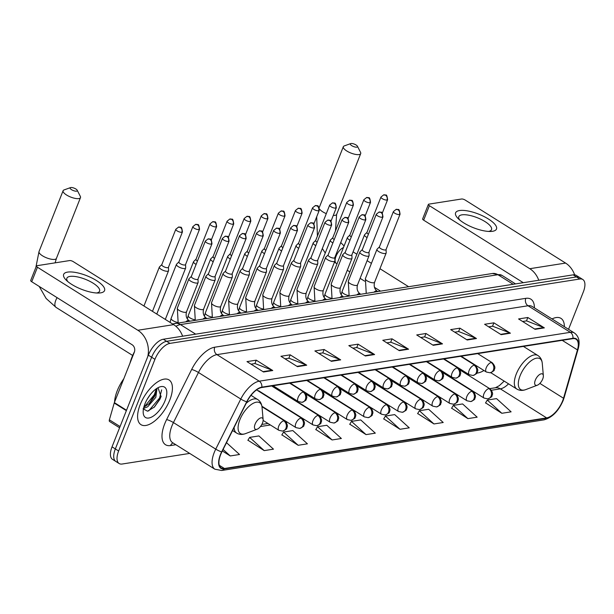 <?xml version="1.0" encoding="UTF-8"?>
<svg xmlns="http://www.w3.org/2000/svg" width="614" height="614" viewBox="0 0 614 614"><rect width="100%" height="100%" fill="white"/><g stroke="black" fill="none" stroke-linecap="round" stroke-linejoin="round"><path stroke-width="0.92" d="M468.643 360.902A29.15 13.462 122.1 0 0 468.605 361.308M476.763 373.105A29.15 13.462 122.1 0 0 483.962 370.518M568.541 329.311L583.3 292.026A16.501 7.621 122.1 0 0 582.816 279.508L576.201 275.356A16.501 7.621 122.1 0 0 573.161 274.857L163.324 339.235A16.501 7.621 122.1 0 0 148.335 355.168L112.032 446.846A16.501 7.621 122.1 0 0 112.523 459.364L115.823 461.444A16.501 7.621 122.1 0 1 115.34 448.926A16.501 7.621 122.1 0 0 115.823 461.444L119.131 463.516A16.501 7.621 122.1 0 0 122.171 464.023L189.711 453.408M579.509 277.436A16.501 7.621 122.1 0 0 576.469 276.929L166.624 341.307A16.501 7.621 122.1 0 0 151.635 357.241L115.34 448.926L151.635 357.241A16.501 7.621 122.1 0 1 166.624 341.307L576.469 276.929A16.501 7.621 122.1 0 1 579.509 277.436M564.366 326.686A26.394 12.188 122.1 0 0 560.973 318.374A26.394 12.188 122.1 0 0 552.009 318.935A26.394 12.188 122.1 0 1 560.973 318.374A26.394 12.188 122.1 0 1 564.366 326.686M169.817 399.967A26.394 12.188 122.1 0 0 169.034 379.936A26.394 12.188 122.1 0 0 140.192 404.626A26.394 12.188 122.1 0 0 140.967 424.658A26.394 12.188 122.1 0 0 169.817 399.967A26.394 12.188 122.1 0 0 169.034 379.936A26.394 12.188 122.1 0 0 140.192 404.626A26.394 12.188 122.1 0 0 140.967 424.658A26.394 12.188 122.1 0 0 169.817 399.967M562.608 400.904A17.599 8.128 -57.9 0 1 546.621 417.896L224.425 468.505A17.599 8.128 -57.9 0 1 221.186 467.975A17.599 8.128 -57.9 0 1 221.877 451.912L246.912 401.825A17.599 8.128 -57.9 0 1 261.687 387.534L572.785 338.667A17.599 8.128 -57.9 0 1 576.024 339.204A17.599 8.128 -57.9 0 1 577.459 349.903L563.522 398.248A17.599 8.128 -57.9 0 1 562.608 400.904M562.854 400.865A18.036 8.327 122.1 0 0 563.79 398.141L577.728 349.796A18.036 8.327 122.1 0 0 572.939 338.283L261.84 387.15A18.036 8.327 122.1 0 0 246.698 401.794L221.654 451.881A18.036 8.327 122.1 0 0 224.271 468.896L546.468 418.287A18.036 8.327 122.1 0 0 562.854 400.865M247.941 440.207L264.22 450.615L273.476 449.164L258.901 435.932L249.645 437.391L247.856 440.345M281.887 434.873L298.166 445.288L307.422 443.83L292.847 430.598L283.591 432.056L281.803 435.011M315.834 429.539L332.113 439.954L341.369 438.496L326.794 425.272L317.538 426.722L315.749 429.685M485.574 402.876L501.853 413.291L511.109 411.833L496.534 398.609L487.27 400.059L485.49 403.022M451.628 408.21L467.899 418.625L477.162 417.167L462.588 403.943L453.324 405.394L451.536 408.348M417.681 413.544L433.952 423.952L443.216 422.501L428.641 409.269L419.377 410.728L417.589 413.683M383.727 418.871L400.006 429.286L409.262 427.835L394.687 414.603L385.431 416.062L383.643 419.017M349.78 424.205L366.059 434.62L375.315 433.162L360.74 419.938L351.484 421.388L349.696 424.351M582.816 279.508A16.501 7.621 122.1 0 0 579.769 279.009L169.932 343.387A16.501 7.621 122.1 0 0 154.943 359.313L118.64 450.998A16.501 7.621 122.1 0 0 119.131 463.516M331.406 361.324L314.882 350.947L324.138 349.496L340.663 359.865L331.406 361.324M297.46 366.658L280.936 356.281L290.192 354.831L306.716 365.2L297.46 366.658M263.513 371.984L246.981 361.615L256.245 360.157L272.769 370.534L263.513 371.984M433.246 345.321L416.722 334.952L425.978 333.494L442.51 343.871L433.246 345.321M467.2 339.995L450.668 329.618L459.932 328.168L476.456 338.537L467.2 339.995M501.147 334.661L484.615 324.284L493.879 322.834L510.403 333.202L501.147 334.661M535.093 329.327L518.569 318.95L527.825 317.499L544.349 327.876L535.093 329.327M365.353 355.99L348.829 345.613L358.085 344.162L374.609 354.539L365.353 355.99M399.3 350.655L382.775 340.286L392.031 338.828L408.563 349.205L399.3 350.655M222.345 450.975L230.265 455.949L239.529 454.498L226.497 442.671M392.031 338.828L390.688 342.228M386.835 342.835L390.803 342.205L407.965 348.898A4.398 3.623 81.1 0 1 408.563 349.205M358.085 344.162L356.742 347.562M352.889 348.161L356.849 347.539L374.018 354.232A4.398 3.623 81.1 0 1 374.609 354.539M527.825 317.499L526.482 320.899M522.621 321.498L526.589 320.876L543.751 327.569A4.398 3.623 81.1 0 1 544.349 327.876M493.879 322.834L492.528 326.226M488.675 326.832L492.643 326.211L509.804 332.903A4.398 3.623 81.1 0 1 510.403 333.202M459.932 328.168L458.581 331.56M454.728 332.166L458.696 331.545L475.858 338.237A4.398 3.623 81.1 0 1 476.456 338.537M425.978 333.494L424.635 336.894M420.782 337.5L424.75 336.879L441.911 343.571A4.398 3.623 81.1 0 1 442.51 343.871M256.245 360.157L254.894 363.557M251.042 364.163L255.01 363.542L272.171 370.234A4.398 3.623 81.1 0 1 272.769 370.534M290.192 354.831L288.849 358.223M284.988 358.829L288.956 358.208L306.117 364.9A4.398 3.623 81.1 0 1 306.716 365.2M324.138 349.496L322.795 352.889M318.942 353.495L322.903 352.873L340.072 359.566A4.398 3.623 81.1 0 1 340.663 359.865M366.059 434.62L351.484 421.388M400.006 429.286L385.431 416.062M433.952 423.952L419.377 410.728M467.899 418.625L453.324 405.394M501.853 413.291L487.27 400.059M332.113 439.954L317.538 426.722M298.166 445.288L283.591 432.056M264.22 450.615L249.645 437.391M230.265 455.949L223.105 449.448M459.518 210.548A21.997 7.276 -158.4 0 1 488.383 218.983A21.997 7.276 -158.4 0 1 492.566 231.294A21.997 7.276 -158.4 0 1 490.663 231.463A21.997 7.276 -158.4 0 1 458.167 218.592A21.997 7.276 -158.4 0 1 459.518 210.548M488.514 231.424A17.599 5.825 21.6 0 0 491.522 229.628A17.599 5.825 21.6 0 0 481.368 219.551A17.599 5.825 21.6 0 0 461.935 214.846A17.599 5.825 21.6 0 0 458.796 216.673A17.599 5.825 21.6 0 0 459.756 220.042M574.627 274.819A21.997 18.105 -98.9 0 0 565.586 263.076L465.182 200.057A2.748 0.913 21.6 0 0 461.574 199.005L428.864 204.14A2.748 0.913 21.6 0 0 428.372 204.424A2.748 0.913 21.6 0 0 429.386 205.682L423.652 220.157L523.281 282.693M538.762 280.26A21.997 18.105 -98.9 0 0 529.79 268.702L429.386 205.682M423.652 220.157A2.748 0.913 -158.4 0 1 422.639 218.906L428.372 204.424M351.031 143.515A3.853 1.274 21.6 0 0 350.732 143.584A3.853 1.274 21.6 0 0 351.991 145.81A3.853 1.274 21.6 0 0 356.818 147.145A3.853 1.274 21.6 0 0 357.44 146.239A3.853 1.274 21.6 0 0 354.662 144.259A3.853 1.274 21.6 0 0 351.031 143.515M357.44 146.239L360.548 152.372A9.348 3.093 -158.4 0 1 360.702 153.6A9.348 3.093 -158.4 0 1 359.036 154.567A9.348 3.093 -158.4 0 1 348.714 152.065A9.348 3.093 -158.4 0 1 343.318 146.715A9.348 3.093 -158.4 0 1 344.27 145.925L350.732 143.584M535.308 380.166A6.6 3.047 122.1 0 0 537.357 385.201A6.6 3.047 122.1 0 0 542.715 379.007A6.6 3.047 122.1 0 0 543.352 375.661A6.6 3.047 122.1 0 0 540.021 374.271A6.6 3.047 122.1 0 0 535.308 380.166M70.81 187.531A3.853 1.274 21.6 0 0 70.51 187.6A3.853 1.274 21.6 0 0 71.769 189.826A3.853 1.274 21.6 0 0 76.596 191.161A3.853 1.274 21.6 0 0 77.218 190.256A3.853 1.274 21.6 0 0 74.44 188.275A3.853 1.274 21.6 0 0 70.81 187.531M77.218 190.256L80.334 196.388A9.348 3.093 -158.4 0 1 80.48 197.616A9.348 3.093 -158.4 0 1 78.815 198.583A9.348 3.093 -158.4 0 1 68.492 196.081A9.348 3.093 -158.4 0 1 63.096 190.731A9.348 3.093 -158.4 0 1 64.048 189.941L70.51 187.6M255.086 424.19A6.6 3.047 122.1 0 0 257.136 429.224A6.6 3.047 122.1 0 0 262.493 423.023A6.6 3.047 122.1 0 0 263.13 419.677A6.6 3.047 122.1 0 0 259.799 418.295A6.6 3.047 122.1 0 0 255.086 424.19M134.527 351.599A30.247 13.968 122.1 0 0 131.91 357.287A30.247 13.968 122.1 0 0 130.007 363.097M366.98 232.384L364.655 234.648A4.95 1.635 21.6 0 0 364.524 234.855A4.95 1.635 21.6 0 0 366.343 237.111A4.95 1.635 21.6 0 0 367.088 237.541M367.042 232.315A3.577 1.182 21.6 0 0 366.942 232.46A3.577 1.182 21.6 0 0 368.262 234.095A3.577 1.182 21.6 0 0 368.415 234.187M349.88 235.07L347.562 237.334A4.95 1.635 21.6 0 0 347.424 237.534A4.95 1.635 21.6 0 0 349.251 239.798A4.95 1.635 21.6 0 0 349.995 240.227M349.949 235.001A3.577 1.182 21.6 0 0 349.85 235.147A3.577 1.182 21.6 0 0 351.17 236.781A3.577 1.182 21.6 0 0 351.323 236.874M332.78 237.756L330.462 240.02A4.95 1.635 21.6 0 0 330.324 240.22A4.95 1.635 21.6 0 0 332.151 242.484A4.95 1.635 21.6 0 0 332.895 242.914M332.849 237.687A3.577 1.182 21.6 0 0 332.75 237.833A3.577 1.182 21.6 0 0 334.07 239.468A3.577 1.182 21.6 0 0 334.223 239.56M315.688 240.442L313.37 242.707A4.95 1.635 21.6 0 0 313.232 242.906A4.95 1.635 21.6 0 0 315.051 245.17A4.95 1.635 21.6 0 0 315.796 245.592M315.749 240.373A3.577 1.182 21.6 0 0 315.657 240.519A3.577 1.182 21.6 0 0 316.97 242.154A3.577 1.182 21.6 0 0 317.123 242.246M298.588 243.121L296.27 245.393A4.95 1.635 21.6 0 0 296.132 245.592A4.95 1.635 21.6 0 0 297.959 247.856A4.95 1.635 21.6 0 0 298.703 248.279M298.657 243.06A3.577 1.182 21.6 0 0 298.558 243.205A3.577 1.182 21.6 0 0 299.878 244.832A3.577 1.182 21.6 0 0 300.031 244.932M281.488 245.807L279.17 248.079A4.95 1.635 21.6 0 0 279.032 248.279A4.95 1.635 21.6 0 0 280.859 250.535A4.95 1.635 21.6 0 0 281.603 250.965M281.557 245.746A3.577 1.182 21.6 0 0 281.458 245.892A3.577 1.182 21.6 0 0 282.778 247.519A3.577 1.182 21.6 0 0 282.931 247.619M264.396 248.493L262.078 250.765A4.95 1.635 21.6 0 0 261.94 250.965A4.95 1.635 21.6 0 0 263.759 253.221A4.95 1.635 21.6 0 0 264.504 253.651M264.457 248.432A3.577 1.182 21.6 0 0 264.365 248.578A3.577 1.182 21.6 0 0 265.678 250.205A3.577 1.182 21.6 0 0 265.831 250.305M247.296 251.18L244.978 253.452A4.95 1.635 21.6 0 0 244.84 253.651A4.95 1.635 21.6 0 0 246.667 255.908A4.95 1.635 21.6 0 0 247.411 256.337M247.365 251.118A3.577 1.182 21.6 0 0 247.265 251.264A3.577 1.182 21.6 0 0 248.586 252.891A3.577 1.182 21.6 0 0 248.739 252.983M230.196 253.866L227.878 256.138A4.95 1.635 21.6 0 0 227.74 256.337A4.95 1.635 21.6 0 0 229.567 258.594A4.95 1.635 21.6 0 0 230.311 259.024M230.265 253.805A3.577 1.182 21.6 0 0 230.166 253.95A3.577 1.182 21.6 0 0 231.486 255.577A3.577 1.182 21.6 0 0 231.639 255.67M213.104 256.552L210.786 258.816A4.95 1.635 21.6 0 0 210.648 259.024A4.95 1.635 21.6 0 0 212.467 261.28A4.95 1.635 21.6 0 0 213.212 261.71M213.173 256.483A3.577 1.182 21.6 0 0 213.073 256.637A3.577 1.182 21.6 0 0 214.386 258.264A3.577 1.182 21.6 0 0 214.539 258.356M196.004 259.238L193.686 261.503A4.95 1.635 21.6 0 0 193.548 261.71A4.95 1.635 21.6 0 0 195.375 263.966A4.95 1.635 21.6 0 0 196.119 264.396M196.073 259.169A3.577 1.182 21.6 0 0 195.973 259.315A3.577 1.182 21.6 0 0 197.294 260.95A3.577 1.182 21.6 0 0 197.447 261.042M178.904 261.925L176.586 264.189A4.95 1.635 21.6 0 0 176.448 264.396A4.95 1.635 21.6 0 0 178.275 266.653A4.95 1.635 21.6 0 0 184.768 268.548A4.95 1.635 21.6 0 0 185.658 268.042A4.95 1.635 21.6 0 0 185.697 267.796L185.558 264.557M178.973 261.856A3.577 1.182 21.6 0 0 178.874 262.001A3.577 1.182 21.6 0 0 180.194 263.636A3.577 1.182 21.6 0 0 184.883 265.01A3.577 1.182 21.6 0 0 185.52 264.634A3.577 1.182 21.6 0 0 185.551 264.465M161.812 264.611L159.494 266.875A4.95 1.635 21.6 0 0 159.356 267.082A4.95 1.635 21.6 0 0 161.175 269.339A4.95 1.635 21.6 0 0 167.676 271.234A4.95 1.635 21.6 0 0 168.558 270.72A4.95 1.635 21.6 0 0 168.597 270.482L168.459 267.243M161.881 264.542A3.577 1.182 21.6 0 0 161.781 264.688A3.577 1.182 21.6 0 0 163.094 266.322A3.577 1.182 21.6 0 0 167.791 267.689A3.577 1.182 21.6 0 0 168.428 267.32A3.577 1.182 21.6 0 0 168.451 267.144M379.421 246.897L377.096 249.169A4.95 1.635 21.6 0 0 376.958 249.368A4.95 1.635 21.6 0 0 378.784 251.625A4.95 1.635 21.6 0 0 386.168 253.014A4.95 1.635 21.6 0 0 386.206 252.768L386.068 249.53M379.483 246.836A3.577 1.182 21.6 0 0 379.383 246.981A3.577 1.182 21.6 0 0 380.703 248.609A3.577 1.182 21.6 0 0 385.392 249.982A3.577 1.182 21.6 0 0 386.029 249.614A3.577 1.182 21.6 0 0 386.06 249.438M362.321 249.583L360.004 251.855A4.95 1.635 21.6 0 0 359.865 252.055A4.95 1.635 21.6 0 0 361.692 254.311A4.95 1.635 21.6 0 0 369.068 255.7A4.95 1.635 21.6 0 0 369.106 255.455L368.968 252.216M362.39 249.522A3.577 1.182 21.6 0 0 362.291 249.668A3.577 1.182 21.6 0 0 363.603 251.295A3.577 1.182 21.6 0 0 368.3 252.669A3.577 1.182 21.6 0 0 368.937 252.3A3.577 1.182 21.6 0 0 368.96 252.124M345.221 252.27L342.904 254.534A4.95 1.635 21.6 0 0 342.765 254.741A4.95 1.635 21.6 0 0 344.592 256.997A4.95 1.635 21.6 0 0 351.968 258.387A4.95 1.635 21.6 0 0 352.006 258.141L351.868 254.902M345.291 252.208A3.577 1.182 21.6 0 0 345.191 252.354A3.577 1.182 21.6 0 0 346.511 253.981A3.577 1.182 21.6 0 0 351.2 255.355A3.577 1.182 21.6 0 0 351.837 254.987A3.577 1.182 21.6 0 0 351.868 254.81M328.129 254.956L325.804 257.22A4.95 1.635 21.6 0 0 325.673 257.427A4.95 1.635 21.6 0 0 327.492 259.684A4.95 1.635 21.6 0 0 334.876 261.073A4.95 1.635 21.6 0 0 334.914 260.827L334.776 257.588M328.191 254.887A3.577 1.182 21.6 0 0 328.091 255.04A3.577 1.182 21.6 0 0 329.411 256.667A3.577 1.182 21.6 0 0 334.1 258.041A3.577 1.182 21.6 0 0 334.745 257.665A3.577 1.182 21.6 0 0 334.768 257.496M311.029 257.642L308.712 259.906A4.95 1.635 21.6 0 0 308.573 260.113A4.95 1.635 21.6 0 0 310.4 262.37A4.95 1.635 21.6 0 0 317.776 263.759A4.95 1.635 21.6 0 0 317.814 263.513L317.676 260.275M311.098 257.573A3.577 1.182 21.6 0 0 310.999 257.719A3.577 1.182 21.6 0 0 312.311 259.354A3.577 1.182 21.6 0 0 317.008 260.727A3.577 1.182 21.6 0 0 317.645 260.351A3.577 1.182 21.6 0 0 317.676 260.183M293.929 260.328L291.612 262.592A4.95 1.635 21.6 0 0 291.473 262.8A4.95 1.635 21.6 0 0 293.3 265.056A4.95 1.635 21.6 0 0 300.676 266.438A4.95 1.635 21.6 0 0 300.714 266.2L300.576 262.961M293.999 260.259A3.577 1.182 21.6 0 0 293.899 260.405A3.577 1.182 21.6 0 0 295.219 262.04A3.577 1.182 21.6 0 0 299.908 263.406A3.577 1.182 21.6 0 0 300.545 263.038A3.577 1.182 21.6 0 0 300.576 262.869M276.837 263.015L274.512 265.279A4.95 1.635 21.6 0 0 274.381 265.486A4.95 1.635 21.6 0 0 276.2 267.742A4.95 1.635 21.6 0 0 283.584 269.124A4.95 1.635 21.6 0 0 283.622 268.886L283.484 265.647M276.899 262.945A3.577 1.182 21.6 0 0 276.799 263.091A3.577 1.182 21.6 0 0 278.119 264.726A3.577 1.182 21.6 0 0 282.808 266.092A3.577 1.182 21.6 0 0 283.453 265.724A3.577 1.182 21.6 0 0 283.476 265.547M259.737 265.701L257.419 267.965A4.95 1.635 21.6 0 0 257.281 268.172A4.95 1.635 21.6 0 0 259.108 270.429A4.95 1.635 21.6 0 0 266.484 271.81A4.95 1.635 21.6 0 0 266.522 271.572L266.384 268.333M259.806 265.632A3.577 1.182 21.6 0 0 259.707 265.778A3.577 1.182 21.6 0 0 261.027 267.412A3.577 1.182 21.6 0 0 265.716 268.778A3.577 1.182 21.6 0 0 266.353 268.41A3.577 1.182 21.6 0 0 266.384 268.234M242.637 268.387L240.32 270.651A4.95 1.635 21.6 0 0 240.181 270.851A4.95 1.635 21.6 0 0 242.008 273.115A4.95 1.635 21.6 0 0 249.384 274.496A4.95 1.635 21.6 0 0 249.43 274.258L249.284 271.02M242.707 268.318A3.577 1.182 21.6 0 0 242.607 268.464A3.577 1.182 21.6 0 0 243.927 270.099A3.577 1.182 21.6 0 0 248.616 271.465A3.577 1.182 21.6 0 0 249.253 271.096A3.577 1.182 21.6 0 0 249.284 270.92M225.545 271.073L223.227 273.337A4.95 1.635 21.6 0 0 223.089 273.537A4.95 1.635 21.6 0 0 224.908 275.801A4.95 1.635 21.6 0 0 232.292 277.183A4.95 1.635 21.6 0 0 232.33 276.945L232.192 273.698M225.607 271.004A3.577 1.182 21.6 0 0 225.515 271.15A3.577 1.182 21.6 0 0 226.827 272.785A3.577 1.182 21.6 0 0 231.516 274.151A3.577 1.182 21.6 0 0 232.161 273.783A3.577 1.182 21.6 0 0 232.184 273.606M208.445 273.752L206.127 276.024A4.95 1.635 21.6 0 0 205.989 276.223A4.95 1.635 21.6 0 0 207.816 278.487A4.95 1.635 21.6 0 0 215.192 279.869A4.95 1.635 21.6 0 0 215.23 279.631L215.092 276.384M208.514 273.69A3.577 1.182 21.6 0 0 208.415 273.836A3.577 1.182 21.6 0 0 209.735 275.471A3.577 1.182 21.6 0 0 214.424 276.837A3.577 1.182 21.6 0 0 215.061 276.469A3.577 1.182 21.6 0 0 215.092 276.292M191.345 276.438L189.028 278.71A4.95 1.635 21.6 0 0 188.889 278.909A4.95 1.635 21.6 0 0 190.716 281.166A4.95 1.635 21.6 0 0 198.099 282.555A4.95 1.635 21.6 0 0 198.138 282.31L197.992 279.071M191.415 276.377A3.577 1.182 21.6 0 0 191.315 276.523A3.577 1.182 21.6 0 0 192.635 278.15A3.577 1.182 21.6 0 0 197.324 279.523A3.577 1.182 21.6 0 0 197.961 279.155A3.577 1.182 21.6 0 0 197.992 278.979M67.578 272.109A21.997 7.276 -158.4 0 1 96.444 280.544A21.997 7.276 -158.4 0 1 100.627 292.863A21.997 7.276 -158.4 0 1 98.724 293.031A21.997 7.276 -158.4 0 1 66.228 280.161A21.997 7.276 -158.4 0 1 67.578 272.109M96.575 292.993A17.599 5.825 21.6 0 0 99.583 291.189A17.599 5.825 21.6 0 0 89.429 281.112A17.599 5.825 21.6 0 0 69.996 276.415A17.599 5.825 21.6 0 0 66.857 278.234A17.599 5.825 21.6 0 0 67.816 281.603M182.619 336.203A21.997 18.105 -98.9 0 0 173.647 324.645L73.243 261.625A2.748 0.913 21.6 0 0 69.635 260.566L36.924 265.708A2.748 0.913 21.6 0 0 36.433 265.992A2.748 0.913 21.6 0 0 37.446 267.243L31.713 281.726L132.117 344.746A5.503 4.528 81.1 0 1 134.336 352.16L114.357 402.615L126.522 410.252M147.774 356.573A21.997 18.105 -98.9 0 0 137.843 330.263L37.446 267.243M31.713 281.726A2.748 0.913 -158.4 0 1 30.7 280.468L36.433 265.992M119.584 427.774L109.599 421.503A2.748 1.266 -57.9 0 1 109.376 419.83L114.219 403.03A2.748 1.266 -57.9 0 1 114.357 402.615M123.821 378.723A27.5 12.694 122.1 0 0 117.259 390.719A27.5 12.694 122.1 0 0 114.565 402.101M156.547 388.601L156.938 388.984L155.81 397.327L147.705 406.775L143.546 408.471M156.033 388.961L155.534 394.027L154.498 396.506L149.517 403.39L143.829 407.259M150.215 394.718L147.291 399.062M165.066 400.712A17.929 8.281 122.1 0 0 159.487 387.043A17.929 8.281 122.1 0 0 144.942 403.874A17.929 8.281 122.1 0 0 143.215 412.969A17.929 8.281 122.1 0 0 152.257 416.729A17.929 8.281 122.1 0 0 165.066 400.712M143.085 408.786L147.544 411.203L154.429 407.013L159.947 399.223L161.022 396.613L158.036 387.718M161.666 389.875L159.571 398.026L148.626 410.935M156.148 389.406L154.321 394.733L144.106 407.159M161.152 396.222L160.223 398.44L154.045 407.389M155.749 393.336L148.972 403.905M573.161 274.857L579.769 279.009M112.032 446.846L118.64 450.998M148.335 355.168L154.943 359.313M163.324 339.235L169.932 343.387M172.526 323.939L492.405 273.499L501.983 275.387A21.997 10.154 122.1 0 0 497.931 274.719L513.166 284.282M492.405 273.499A10.998 9.049 81.1 0 1 497.931 274.719L180.447 324.591L195.682 334.154M174.913 323.371A10.998 9.049 81.1 0 1 180.447 324.591A21.997 10.154 122.1 0 0 175.926 326.318M546.621 417.896L500.341 388.854A17.599 8.128 122.1 0 0 508.538 383.834M175.865 444.72L170.577 445.557A5.503 4.528 81.1 0 1 173.033 442.947M170.577 445.557A27.5 12.694 -57.9 0 1 164.698 423.852A27.5 12.694 -57.9 0 1 166.594 419.623L191.629 369.536A27.5 12.694 -57.9 0 1 214.723 347.209L525.814 298.343A27.5 12.694 -57.9 0 1 534.41 307.89M221.654 451.881A5.503 1.005 -153.4 0 1 215.744 449.133L173.432 422.578A21.997 10.154 122.1 0 0 171.92 425.962A21.997 10.154 122.1 0 0 172.565 442.656L214.877 469.211A21.997 10.154 -57.9 0 1 215.744 449.133L240.78 399.046A21.997 10.154 -57.9 0 1 259.254 381.187L570.345 332.32A5.503 4.528 81.1 0 1 572.939 338.283M224.271 468.896A5.503 4.528 81.1 0 1 221.692 470.485L543.889 419.876C552.101 417.627 558.517 411.18 563.138 400.535L564.166 397.542A5.503 2.579 -163.9 0 1 563.79 398.141M261.84 387.15A5.503 4.528 -98.9 0 0 259.254 381.187L216.942 354.631A21.997 10.154 122.1 0 0 198.468 372.491L173.432 422.578A5.503 1.005 26.6 0 0 166.594 419.623M246.698 401.794A5.503 1.005 -153.4 0 1 240.78 399.046L198.468 372.491A5.503 1.005 26.6 0 0 191.629 369.536M564.166 397.542L578.096 349.197A5.503 2.579 -163.9 0 1 577.728 349.796M525.814 298.343A5.503 4.528 81.1 0 0 528.032 305.764L570.345 332.32A21.997 10.154 -57.9 0 1 574.397 332.988L532.085 306.432A21.997 10.154 122.1 0 0 528.032 305.764L216.942 354.631A5.503 4.528 81.1 0 1 214.723 347.209M543.889 419.876A5.503 4.528 -98.9 0 0 546.468 418.287M224.425 468.505L219.29 465.289M232.353 430.951L233.067 430.836M260.436 426.538L270.383 424.972M286.301 422.47L287.482 422.286M303.4 419.792L304.575 419.6M320.493 417.106L321.675 416.914M337.593 414.419L338.774 414.235M354.692 411.733L355.867 411.549M371.785 409.047L372.967 408.863M388.885 406.361L390.059 406.176M405.984 403.674L407.159 403.49M423.077 400.988L424.259 400.804M440.177 398.302L441.351 398.118M457.276 395.616L458.451 395.431M474.369 392.929L475.551 392.745M491.469 390.243L500.341 388.854A9.901 8.151 81.1 0 0 495.368 387.756L499.266 385.699L504.194 381.11M563.522 398.248L539.875 383.405M577.459 349.903L562.209 340.333M398.801 350.341L407.965 348.898M432.747 345.007L441.911 343.571M466.694 339.672L475.858 338.237M500.64 334.346L509.804 332.903M534.587 329.012L543.751 327.569M364.854 355.675L374.018 354.232M330.9 361.009L340.072 359.566M296.953 366.335L306.117 364.9M263.007 371.67L272.171 370.234M529.79 268.702L565.586 263.076M333.279 215.422A9.348 3.093 21.6 0 0 334.96 215.361A9.348 3.093 21.6 0 0 336.633 214.393L335.459 230.994M319.472 208.875A9.348 3.093 21.6 0 0 326.303 213.626M337.009 263.836L336.295 263.383A9.348 4.313 -57.9 0 1 336.019 256.291A9.348 4.313 -57.9 0 1 343.449 247.572M523.412 346.419L537.91 355.521C540.481 357.21 541.932 359.804 542.262 363.296A18.19 8.396 122.1 0 0 533.082 359.482A18.19 8.396 122.1 0 0 520.096 375.73A18.19 8.396 122.1 0 0 525.753 389.598L537.357 385.201M537.91 355.521A19.802 9.141 122.1 0 0 516.274 374.033A19.802 9.141 122.1 0 0 516.858 389.061C519.498 390.634 522.468 390.819 525.753 389.598M35.858 267.435L39.027 251.533A9.348 3.093 21.6 0 0 44.415 256.882A9.348 3.093 21.6 0 0 54.738 259.384A9.348 3.093 21.6 0 0 56.411 258.417L55.106 262.853M132.662 355.475L56.074 307.407A9.348 4.313 -57.9 0 1 55.797 300.307A9.348 4.313 -57.9 0 1 57.102 297.66M251.019 395.355L257.688 399.537C260.259 401.234 261.71 403.82 262.04 407.312A18.19 8.396 122.1 0 0 252.861 403.498A18.19 8.396 122.1 0 0 239.874 419.746A18.19 8.396 122.1 0 0 245.531 433.614L257.136 429.224M234.103 427.444A19.802 9.141 122.1 0 0 236.636 433.077C239.276 434.658 242.246 434.835 245.531 433.614M257.688 399.537A19.802 9.141 122.1 0 0 246.176 403.298M459.786 369.866L489.911 388.777C494.623 393.843 491.576 395.539 491.914 395.876C492.374 396.429 491.016 397.427 487.838 398.862A5.503 4.528 -98.9 0 0 491.116 396.022A5.503 4.528 81.1 0 0 488.897 388.608A5.503 2.54 122.1 0 0 483.901 393.919A5.503 2.54 122.1 0 0 484.062 398.095L442.08 371.739M489.911 388.777A5.503 2.54 122.1 0 0 488.897 388.608M386.981 200.049A3.577 1.182 21.6 0 0 387.618 199.673C386.59 192.382 385.907 196.012 383.735 194.83A3.577 2.94 -98.9 0 1 385.531 195.221A3.577 2.94 81.1 0 1 386.981 200.049A3.577 1.182 21.6 0 1 383.029 199.089A3.577 1.182 21.6 0 1 380.972 197.04L366.942 232.46M364.524 234.855L342.09 291.504A4.95 1.635 21.6 0 0 344.078 293.86A4.95 1.635 21.6 0 0 348.944 295.633M442.686 372.552L472.811 391.463C477.523 396.529 474.476 398.225 474.814 398.563C475.274 399.115 473.916 400.113 470.746 401.548A5.503 4.528 -98.9 0 0 474.023 398.709A5.503 4.528 81.1 0 0 471.798 391.295A5.503 2.54 122.1 0 0 466.801 396.606A5.503 2.54 122.1 0 0 466.962 400.773L424.98 374.425M472.811 391.463A5.503 2.54 122.1 0 0 471.798 391.295M369.881 202.727A3.577 1.182 21.6 0 0 370.518 202.359C369.498 195.068 368.807 198.698 366.642 197.516A3.577 2.94 -98.9 0 1 368.438 197.908A3.577 2.94 81.1 0 1 369.881 202.727A3.577 1.182 21.6 0 1 365.936 201.776A3.577 1.182 21.6 0 1 363.872 199.727L349.85 235.147M347.424 237.534L324.99 294.19A4.95 1.635 21.6 0 0 326.986 296.547A4.95 1.635 21.6 0 0 331.844 298.32M425.586 375.238L455.718 394.15C460.431 399.215 457.384 400.911 457.722 401.249C458.182 401.802 456.824 402.792 453.646 404.235A5.503 4.528 -98.9 0 0 456.923 401.395A5.503 4.528 81.1 0 0 454.705 393.981A5.503 2.54 122.1 0 0 449.709 399.292A5.503 2.54 122.1 0 0 449.87 403.459L407.888 377.111M455.718 394.15A5.503 2.54 122.1 0 0 454.705 393.981M352.781 205.414A3.577 1.182 21.6 0 0 353.418 205.045C352.398 197.754 351.707 201.384 349.543 200.202A3.577 2.94 -98.9 0 1 351.338 200.594A3.577 2.94 81.1 0 1 352.781 205.414A3.577 1.182 21.6 0 1 348.836 204.462A3.577 1.182 21.6 0 1 346.772 202.413L332.75 237.833M330.324 240.22L307.898 296.877A4.95 1.635 21.6 0 0 309.886 299.233A4.95 1.635 21.6 0 0 314.744 301.006M408.494 377.925L438.619 396.828C443.331 401.901 440.284 403.598 440.622 403.935C441.082 404.488 439.724 405.478 436.546 406.921A5.503 4.528 -98.9 0 0 439.824 404.081A5.503 4.528 81.1 0 0 437.605 396.667A5.503 2.54 122.1 0 0 432.609 401.978A5.503 2.54 122.1 0 0 432.77 406.146L390.788 379.797M438.619 396.828A5.503 2.54 122.1 0 0 437.605 396.667M335.689 208.1A3.577 1.182 21.6 0 0 336.326 207.732C335.298 200.44 334.615 204.071 332.443 202.889A3.577 2.94 -98.9 0 1 334.246 203.28A3.577 2.94 81.1 0 1 335.689 208.1A3.577 1.182 21.6 0 1 331.737 207.148A3.577 1.182 21.6 0 1 329.68 205.099L315.657 240.519M313.232 242.906L290.798 299.563A4.95 1.635 21.6 0 0 292.786 301.919A4.95 1.635 21.6 0 0 297.652 303.692M391.394 380.611L421.519 399.514C426.231 404.588 423.192 406.284 423.522 406.621C423.982 407.166 422.632 408.164 419.454 409.607A5.503 4.528 -98.9 0 0 422.731 406.767A5.503 4.528 81.1 0 0 420.506 399.353A5.503 2.54 122.1 0 0 415.509 404.657A5.503 2.54 122.1 0 0 415.67 408.832L373.688 382.484M421.519 399.514A5.503 2.54 122.1 0 0 420.506 399.353M318.589 210.786A3.577 1.182 21.6 0 0 319.226 210.418C318.206 203.127 317.515 206.757 315.35 205.567A3.577 2.94 -98.9 0 1 317.146 205.966A3.577 2.94 81.1 0 1 318.589 210.786A3.577 1.182 21.6 0 1 314.644 209.834A3.577 1.182 21.6 0 1 312.58 207.785L298.558 243.205M296.132 245.592L273.706 302.241A4.95 1.635 21.6 0 0 275.694 304.605A4.95 1.635 21.6 0 0 280.552 306.371M374.302 383.297L404.426 402.201C409.139 407.274 406.092 408.97 406.43 409.308C406.89 409.853 405.532 410.85 402.354 412.293A5.503 4.528 -98.9 0 0 405.631 409.454A5.503 4.528 81.1 0 0 403.413 402.032A5.503 2.54 122.1 0 0 398.417 407.343A5.503 2.54 122.1 0 0 398.578 411.518L356.596 385.17M404.426 402.201A5.503 2.54 122.1 0 0 403.413 402.032M301.489 213.472A3.577 1.182 21.6 0 0 302.126 213.104C301.106 205.805 300.415 209.435 298.25 208.253A3.577 2.94 -98.9 0 1 300.046 208.653A3.577 2.94 81.1 0 1 301.489 213.472A3.577 1.182 21.6 0 1 297.544 212.521A3.577 1.182 21.6 0 1 295.48 210.472L281.458 245.892M279.032 248.279L256.606 304.928A4.95 1.635 21.6 0 0 258.594 307.292A4.95 1.635 21.6 0 0 263.452 309.057M357.202 385.976L387.327 404.887C392.039 409.96 388.992 411.656 389.33 411.994C389.79 412.539 388.432 413.537 385.254 414.98A5.503 4.528 -98.9 0 0 388.532 412.14A5.503 4.528 81.1 0 0 386.313 404.718A5.503 2.54 122.1 0 0 381.317 410.029A5.503 2.54 122.1 0 0 381.478 414.204L339.496 387.856M387.327 404.887A5.503 2.54 122.1 0 0 386.313 404.718M284.397 216.159A3.577 1.182 21.6 0 0 285.034 215.79C284.006 208.491 283.323 212.122 281.151 210.94A3.577 2.94 -98.9 0 1 282.954 211.339A3.577 2.94 81.1 0 1 284.397 216.159A3.577 1.182 21.6 0 1 280.444 215.207A3.577 1.182 21.6 0 1 278.388 213.158L264.365 248.578M261.94 250.965L239.506 307.614A4.95 1.635 21.6 0 0 241.502 309.978A4.95 1.635 21.6 0 0 246.36 311.743M340.102 388.662L370.227 407.573C374.939 412.646 371.9 414.343 372.23 414.673C372.69 415.225 371.34 416.223 368.162 417.666A5.503 4.528 -98.9 0 0 371.439 414.826A5.503 4.528 81.1 0 0 369.214 407.404A5.503 2.54 122.1 0 0 364.217 412.715A5.503 2.54 122.1 0 0 364.378 416.891L322.404 390.542M370.227 407.573A5.503 2.54 122.1 0 0 369.214 407.404M267.297 218.845A3.577 1.182 21.6 0 0 267.934 218.477C266.913 211.178 266.223 214.808 264.058 213.626A3.577 2.94 -98.9 0 1 265.854 214.025A3.577 2.94 81.1 0 1 267.297 218.845A3.577 1.182 21.6 0 1 263.352 217.893A3.577 1.182 21.6 0 1 261.288 215.844L247.265 251.264M244.84 253.651L222.414 310.3A4.95 1.635 21.6 0 0 224.402 312.664A4.95 1.635 21.6 0 0 229.26 314.429M323.01 391.348L353.134 410.259C357.847 415.333 354.8 417.029 355.138 417.359C355.598 417.911 354.24 418.909 351.062 420.352A5.503 4.528 -98.9 0 0 354.339 417.512A5.503 4.528 81.1 0 0 352.121 410.091A5.503 2.54 122.1 0 0 347.125 415.402A5.503 2.54 122.1 0 0 347.286 419.577L305.304 393.221M353.134 410.259A5.503 2.54 122.1 0 0 352.121 410.091M250.197 221.531A3.577 1.182 21.6 0 0 250.834 221.163C249.814 213.864 249.123 217.494 246.958 216.312A3.577 2.94 -98.9 0 1 248.754 216.711A3.577 2.94 81.1 0 1 250.197 221.531A3.577 1.182 21.6 0 1 246.252 220.579A3.577 1.182 21.6 0 1 244.188 218.53L230.166 253.95M227.74 256.337L205.314 312.986A4.95 1.635 21.6 0 0 207.302 315.35A4.95 1.635 21.6 0 0 212.16 317.116M305.91 394.034L336.035 412.946C340.747 418.019 337.7 419.715 338.038 420.045C338.498 420.598 337.14 421.595 333.962 423.038A5.503 4.528 -98.9 0 0 337.239 420.199A5.503 4.528 81.1 0 0 335.021 412.777A5.503 2.54 122.1 0 0 330.025 418.088A5.503 2.54 122.1 0 0 330.186 422.263L275.648 388.025M336.035 412.946A5.503 2.54 122.1 0 0 335.021 412.777M233.105 224.217A3.577 1.182 21.6 0 0 233.742 223.849C232.714 216.55 232.031 220.18 229.866 218.998A3.577 2.94 -98.9 0 1 231.662 219.398A3.577 2.94 81.1 0 1 233.105 224.217A3.577 1.182 21.6 0 1 229.152 223.258A3.577 1.182 21.6 0 1 227.096 221.217L213.073 256.637M210.648 259.024L188.214 315.673A4.95 1.635 21.6 0 0 190.21 318.037A4.95 1.635 21.6 0 0 195.068 319.802M271.68 385.968L318.935 415.632C323.647 420.705 320.608 422.394 320.938 422.731C321.406 423.284 320.047 424.282 316.87 425.725A5.503 4.528 -98.9 0 0 320.147 422.885A5.503 4.528 81.1 0 0 317.922 415.463A5.503 2.54 122.1 0 0 312.925 420.774A5.503 2.54 122.1 0 0 313.094 424.949L258.555 390.711M318.935 415.632A5.503 2.54 122.1 0 0 317.922 415.463M216.005 226.904A3.577 1.182 21.6 0 0 216.642 226.535C215.621 219.236 214.931 222.867 212.766 221.685A3.577 2.94 -98.9 0 1 214.562 222.076A3.577 2.94 81.1 0 1 216.005 226.904A3.577 1.182 21.6 0 1 212.06 225.944A3.577 1.182 21.6 0 1 209.996 223.903L195.973 259.315M193.548 261.71L171.122 318.359A4.95 1.635 21.6 0 0 173.11 320.715A4.95 1.635 21.6 0 0 177.968 322.488M256.568 389.898L301.842 418.318C306.555 423.384 303.508 425.08 303.846 425.418C304.306 425.97 302.948 426.968 299.77 428.411A5.503 4.528 -98.9 0 0 303.047 425.571A5.503 4.528 81.1 0 0 300.829 418.149A5.503 2.54 122.1 0 0 295.833 423.46A5.503 2.54 122.1 0 0 295.994 427.636L261.902 406.238M301.842 418.318A5.503 2.54 122.1 0 0 300.829 418.149M198.905 229.59A3.577 1.182 21.6 0 0 199.55 229.222C198.522 221.923 197.831 225.553 195.666 224.371A3.577 2.94 -98.9 0 1 197.462 224.762A3.577 2.94 81.1 0 1 198.905 229.59A3.577 1.182 21.6 0 1 194.96 228.631A3.577 1.182 21.6 0 1 192.896 226.589L178.874 262.001M261.978 406.714L284.743 421.004C289.455 426.07 286.408 427.766 286.746 428.104C287.206 428.656 285.848 429.654 282.67 431.097A5.503 4.528 -98.9 0 0 285.955 428.257A5.503 4.528 81.1 0 0 283.729 420.836A5.503 2.54 122.1 0 0 278.733 426.147A5.503 2.54 122.1 0 0 278.894 430.322L263.13 420.421M284.743 421.004A5.503 2.54 122.1 0 0 283.729 420.836M181.813 232.276A3.577 1.182 21.6 0 0 182.45 231.9C181.422 224.609 180.739 228.239 178.574 227.057A3.577 2.94 -98.9 0 1 180.37 227.449A3.577 2.94 81.1 0 1 181.813 232.276A3.577 1.182 21.6 0 1 177.86 231.317A3.577 1.182 21.6 0 1 175.804 229.275L161.781 264.688M399.415 214.562A3.577 1.182 21.6 0 0 400.059 214.194C399.031 206.895 398.34 210.525 396.176 209.343A3.577 2.94 -98.9 0 1 397.972 209.742A3.577 2.94 81.1 0 1 399.415 214.562A3.577 1.182 21.6 0 1 395.47 213.611A3.577 1.182 21.6 0 1 393.413 211.561L379.383 246.981M477.707 353.603L492.213 362.713C496.926 367.778 493.879 369.474 494.216 369.812C494.677 370.365 493.318 371.355 490.141 372.798A5.503 4.528 -98.9 0 0 493.418 369.958A5.503 4.528 81.1 0 0 491.2 362.544A5.503 2.54 122.1 0 0 486.204 367.855A5.503 2.54 122.1 0 0 486.365 372.023L461.16 356.204M492.213 362.713A5.503 2.54 122.1 0 0 491.2 362.544M377.748 291.512L377.057 291.082A4.95 2.287 122.1 0 0 376.321 290.906A4.95 2.287 122.1 0 0 374.11 292.08M366.228 293.323L365.384 278.61A4.95 1.635 21.6 0 0 367.21 280.867A4.95 1.635 21.6 0 0 373.872 282.732A4.95 1.635 21.6 0 0 374.586 282.256L386.168 253.014M382.322 217.249A3.577 1.182 21.6 0 0 382.959 216.88C381.931 209.581 381.248 213.212 379.084 212.03A3.577 2.94 -98.9 0 1 380.88 212.429A3.577 2.94 81.1 0 1 382.322 217.249A3.577 1.182 21.6 0 1 378.377 216.297A3.577 1.182 21.6 0 1 376.313 214.248L362.291 249.668M460.607 356.289L475.113 365.391C479.826 370.465 476.786 372.161 477.116 372.498C477.577 373.051 476.226 374.041 473.049 375.484A5.503 4.528 -98.9 0 0 476.326 372.644A5.503 4.528 81.1 0 0 474.1 365.23A5.503 2.54 122.1 0 0 469.104 370.541A5.503 2.54 122.1 0 0 469.265 374.709L444.06 358.891M475.113 365.391A5.503 2.54 122.1 0 0 474.1 365.23M360.648 294.198L359.965 293.761A4.95 2.287 122.1 0 0 359.221 293.592A4.95 2.287 122.1 0 0 357.01 294.766M349.128 296.009L348.284 281.296A4.95 1.635 21.6 0 0 350.11 283.553A4.95 1.635 21.6 0 0 356.772 285.418A4.95 1.635 21.6 0 0 357.494 284.942L369.068 255.7M365.223 219.935A3.577 1.182 21.6 0 0 365.86 219.566C364.839 212.267 364.148 215.898 361.984 214.716A3.577 2.94 -98.9 0 1 363.78 215.115A3.577 2.94 81.1 0 1 365.223 219.935A3.577 1.182 21.6 0 1 361.278 218.983A3.577 1.182 21.6 0 1 359.213 216.934L345.191 252.354M443.508 358.975L458.021 368.078C462.733 373.151 459.686 374.847 460.024 375.185C460.485 375.73 459.126 376.727 455.949 378.17A5.503 4.528 -98.9 0 0 459.226 375.331A5.503 4.528 81.1 0 0 457.008 367.916A5.503 2.54 122.1 0 0 452.011 373.22A5.503 2.54 122.1 0 0 452.173 377.395L426.96 361.577M458.021 368.078A5.503 2.54 122.1 0 0 457.008 367.916M343.556 296.884L342.865 296.447A4.95 2.287 122.1 0 0 342.121 296.278A4.95 2.287 122.1 0 0 339.918 297.452M332.036 298.696L331.192 283.983A4.95 1.635 21.6 0 0 333.011 286.239A4.95 1.635 21.6 0 0 339.68 288.104A4.95 1.635 21.6 0 0 340.394 287.628L351.968 258.387M348.13 222.621A3.577 1.182 21.6 0 0 348.767 222.253C347.739 214.954 347.056 218.584 344.884 217.402A3.577 2.94 -98.9 0 1 346.68 217.801A3.577 2.94 81.1 0 1 348.13 222.621A3.577 1.182 21.6 0 1 344.178 221.662A3.577 1.182 21.6 0 1 342.121 219.62L328.091 255.04M426.415 361.661L440.921 370.764C445.634 375.837 442.587 377.533 442.924 377.871C443.385 378.416 442.026 379.414 438.849 380.857A5.503 4.528 -98.9 0 0 442.126 378.017A5.503 4.528 81.1 0 0 439.908 370.595A5.503 2.54 122.1 0 0 434.912 375.906A5.503 2.54 122.1 0 0 435.073 380.081L409.868 364.255M440.921 370.764A5.503 2.54 122.1 0 0 439.908 370.595M326.456 299.571L325.765 299.133A4.95 2.287 122.1 0 0 325.029 298.964A4.95 2.287 122.1 0 0 322.818 300.139M314.936 301.374L314.092 286.669A4.95 1.635 21.6 0 0 315.918 288.925A4.95 1.635 21.6 0 0 322.58 290.79A4.95 1.635 21.6 0 0 323.294 290.315L334.876 261.073M331.03 225.307A3.577 1.182 21.6 0 0 331.667 224.939C330.639 217.64 329.956 221.27 327.792 220.088A3.577 2.94 -98.9 0 1 329.588 220.48A3.577 2.94 81.1 0 1 331.03 225.307A3.577 1.182 21.6 0 1 327.085 224.348A3.577 1.182 21.6 0 1 325.021 222.306L310.999 257.719M409.315 364.348L423.821 373.45C428.534 378.523 425.494 380.219 425.824 380.557C426.293 381.102 424.934 382.1 421.757 383.543A5.503 4.528 -98.9 0 0 425.034 380.703A5.503 4.528 81.1 0 0 422.808 373.281A5.503 2.54 122.1 0 0 417.812 378.592A5.503 2.54 122.1 0 0 417.981 382.768L392.768 366.942M423.821 373.45A5.503 2.54 122.1 0 0 422.808 373.281M309.356 302.257L308.673 301.819A4.95 2.287 122.1 0 0 307.929 301.651A4.95 2.287 122.1 0 0 305.718 302.825M297.836 304.06L296.992 289.355A4.95 1.635 21.6 0 0 298.818 291.612A4.95 1.635 21.6 0 0 305.48 293.477A4.95 1.635 21.6 0 0 306.202 293.001L317.776 263.759M300.545 263.038L314.568 227.617C313.547 220.326 312.856 223.957 310.692 222.775A3.577 2.94 -98.9 0 1 312.488 223.166A3.577 2.94 81.1 0 1 313.931 227.994A3.577 1.182 21.6 0 0 314.568 227.625M392.216 367.034L406.729 376.136C411.441 381.21 408.394 382.906 408.732 383.236C409.193 383.788 407.834 384.786 404.657 386.229A5.503 4.528 -98.9 0 0 407.934 383.389A5.503 4.528 81.1 0 0 405.716 375.968A5.503 2.54 122.1 0 0 400.719 381.279A5.503 2.54 122.1 0 0 400.881 385.454L375.668 369.628M406.729 376.136A5.503 2.54 122.1 0 0 405.716 375.968M292.264 304.943L291.573 304.506A4.95 2.287 122.1 0 0 290.829 304.337A4.95 2.287 122.1 0 0 288.626 305.511M280.744 306.747L279.9 292.041A4.95 1.635 21.6 0 0 281.719 294.298A4.95 1.635 21.6 0 0 288.388 296.163A4.95 1.635 21.6 0 0 289.102 295.687L300.676 266.438M293.899 260.405L307.921 224.993A3.577 1.182 21.6 0 0 309.986 227.034A3.577 1.182 21.6 0 0 313.931 227.994M296.838 230.68A3.577 1.182 21.6 0 0 297.475 230.304C296.447 223.012 295.764 226.643 293.592 225.461A3.577 2.94 -98.9 0 1 295.388 225.852A3.577 2.94 81.1 0 1 296.838 230.68A3.577 1.182 21.6 0 1 292.886 229.72A3.577 1.182 21.6 0 1 290.829 227.679L276.799 263.091M375.123 369.72L389.629 378.823C394.341 383.896 391.295 385.592 391.632 385.922C392.093 386.475 390.734 387.472 387.557 388.915A5.503 4.528 -98.9 0 0 390.842 386.076A5.503 4.528 81.1 0 0 388.616 378.654A5.503 2.54 122.1 0 0 383.62 383.965A5.503 2.54 122.1 0 0 383.781 388.14L358.576 372.314M389.629 378.823A5.503 2.54 122.1 0 0 388.616 378.654M275.164 307.622L274.473 307.192A4.95 2.287 122.1 0 0 273.737 307.023A4.95 2.287 122.1 0 0 271.526 308.197M263.644 309.433L262.8 294.728A4.95 1.635 21.6 0 0 264.626 296.984A4.95 1.635 21.6 0 0 271.288 298.849A4.95 1.635 21.6 0 0 272.002 298.366L283.584 269.124M279.738 233.366A3.577 1.182 21.6 0 0 280.375 232.99C279.355 225.699 278.664 229.329 276.5 228.147A3.577 2.94 -98.9 0 1 278.296 228.538A3.577 2.94 81.1 0 1 279.738 233.366A3.577 1.182 21.6 0 1 275.793 232.407A3.577 1.182 21.6 0 1 273.729 230.357L259.707 265.778M358.023 372.399L372.529 381.509C377.242 386.582 374.202 388.278 374.532 388.608C375 389.161 373.642 390.159 370.465 391.602A5.503 4.528 -98.9 0 0 373.742 388.762A5.503 4.528 81.1 0 0 371.516 381.34A5.503 2.54 122.1 0 0 366.52 386.651A5.503 2.54 122.1 0 0 366.688 390.826L341.476 375M372.529 381.509A5.503 2.54 122.1 0 0 371.516 381.34M258.072 310.308L257.381 309.878A4.95 2.287 122.1 0 0 256.637 309.709A4.95 2.287 122.1 0 0 254.426 310.884M246.552 312.119L245.7 297.414A4.95 1.635 21.6 0 0 247.526 299.67A4.95 1.635 21.6 0 0 254.188 301.535A4.95 1.635 21.6 0 0 254.91 301.052L266.484 271.81M262.638 236.045A3.577 1.182 21.6 0 0 263.276 235.676C262.255 228.385 261.564 232.015 259.4 230.833A3.577 2.94 -98.9 0 1 261.196 231.225A3.577 2.94 81.1 0 1 262.638 236.045A3.577 1.182 21.6 0 1 258.694 235.093A3.577 1.182 21.6 0 1 256.629 233.044L242.607 268.464M340.923 375.085L355.437 384.195C360.149 389.268 357.102 390.957 357.44 391.295C357.901 391.847 356.542 392.845 353.365 394.288A5.503 4.528 -98.9 0 0 356.642 391.448A5.503 4.528 81.1 0 0 354.424 384.026A5.503 2.54 122.1 0 0 349.427 389.337A5.503 2.54 122.1 0 0 349.589 393.513L324.376 377.687M355.437 384.195A5.503 2.54 122.1 0 0 354.424 384.026M240.972 312.994L240.281 312.564A4.95 2.287 122.1 0 0 239.537 312.396A4.95 2.287 122.1 0 0 237.334 313.57M229.452 314.805L228.608 300.092A4.95 1.635 21.6 0 0 230.427 302.357A4.95 1.635 21.6 0 0 237.096 304.222A4.95 1.635 21.6 0 0 237.81 303.738L249.384 274.496M245.546 238.731A3.577 1.182 21.6 0 0 246.183 238.362C245.155 231.071 244.472 234.702 242.3 233.52A3.577 2.94 -98.9 0 1 244.103 233.911A3.577 2.94 81.1 0 1 245.546 238.731A3.577 1.182 21.6 0 1 241.594 237.779A3.577 1.182 21.6 0 1 239.537 235.73L225.515 271.15M323.831 377.771L338.337 386.881C343.049 391.947 340.002 393.643 340.34 393.981C340.801 394.533 339.442 395.531 336.265 396.974A5.503 4.528 -98.9 0 0 339.55 394.134A5.503 4.528 81.1 0 0 337.324 386.713A5.503 2.54 122.1 0 0 332.327 392.024A5.503 2.54 122.1 0 0 332.489 396.199L307.284 380.373M338.337 386.881A5.503 2.54 122.1 0 0 337.324 386.713M223.872 315.68L223.181 315.251A4.95 2.287 122.1 0 0 222.445 315.082A4.95 2.287 122.1 0 0 220.234 316.256M212.352 317.492L211.508 302.779A4.95 1.635 21.6 0 0 213.334 305.043A4.95 1.635 21.6 0 0 219.996 306.908A4.95 1.635 21.6 0 0 220.71 306.424L232.292 277.183M228.446 241.417A3.577 1.182 21.6 0 0 229.083 241.049C228.063 233.757 227.372 237.388 225.208 236.206A3.577 2.94 -98.9 0 1 227.003 236.597A3.577 2.94 81.1 0 1 228.446 241.417A3.577 1.182 21.6 0 1 224.501 240.465A3.577 1.182 21.6 0 1 222.437 238.416L208.415 273.836M306.731 380.457L321.245 389.568C325.95 394.633 322.91 396.329 323.24 396.667C323.708 397.22 322.35 398.217 319.173 399.66A5.503 4.528 -98.9 0 0 322.45 396.821A5.503 4.528 81.1 0 0 320.224 389.399A5.503 2.54 122.1 0 0 315.228 394.71A5.503 2.54 122.1 0 0 315.396 398.885L290.184 383.059M321.245 389.568A5.503 2.54 122.1 0 0 320.224 389.399M206.78 318.367L206.089 317.937A4.95 2.287 122.1 0 0 205.345 317.768A4.95 2.287 122.1 0 0 203.134 318.942M195.26 320.178L194.408 305.465A4.95 1.635 21.6 0 0 196.234 307.729A4.95 1.635 21.6 0 0 202.896 309.594A4.95 1.635 21.6 0 0 203.618 309.111L215.192 279.869M211.346 244.103A3.577 1.182 21.6 0 0 211.983 243.735C210.963 236.436 210.272 240.066 208.108 238.884A3.577 2.94 -98.9 0 1 209.904 239.283A3.577 2.94 81.1 0 1 211.346 244.103A3.577 1.182 21.6 0 1 207.402 243.152A3.577 1.182 21.6 0 1 205.337 241.102L191.315 276.523M289.639 383.144L304.145 392.254C308.857 397.319 305.81 399.016 306.148 399.353C306.609 399.906 305.25 400.904 302.073 402.339A5.503 4.528 -98.9 0 0 305.35 399.499A5.503 4.528 81.1 0 0 303.132 392.085A5.503 2.54 122.1 0 0 298.135 397.396A5.503 2.54 122.1 0 0 298.297 401.564L273.084 385.745M304.145 392.254A5.503 2.54 122.1 0 0 303.132 392.085M189.68 321.053L188.989 320.623A4.95 2.287 122.1 0 0 188.252 320.454A4.95 2.287 122.1 0 0 186.042 321.629M178.16 322.864L177.316 308.151A4.95 1.635 21.6 0 0 179.142 310.408A4.95 1.635 21.6 0 0 185.804 312.28A4.95 1.635 21.6 0 0 186.518 311.797L198.099 282.555M137.843 330.263L173.647 324.645M126.361 410.659L114.219 403.03M109.376 419.83L120.068 426.546M501.983 275.387L515.553 283.906M578.096 349.197C580.207 341.768 578.971 336.365 574.397 332.988M214.877 469.211L221.692 470.485M261.825 424.443L267.996 423.476M284.543 420.874L285.088 420.79M301.635 418.188L302.188 418.103M318.735 415.501L319.288 415.417M335.835 412.815L336.38 412.731M352.927 410.129L353.48 410.045M370.027 407.45L370.58 407.358M387.127 404.764L387.672 404.672M404.219 402.078L404.772 401.986M421.319 399.392L421.864 399.307M438.419 396.705L438.964 396.621M455.511 394.019L456.064 393.935M472.611 391.333L473.156 391.248M489.711 388.647L495.368 387.756M340.739 242.515L344.078 245.976M319.249 207.517L343.318 146.715M380.434 291.09L374.44 287.329M364.609 281.158L360.103 278.334M349.857 271.895L347.263 270.267M490.747 372.667L516.858 389.061M477.162 366.251L476.403 366.512M543.352 375.661L542.262 363.296M336.633 214.393L360.702 153.6M336.295 263.383L334.446 262.147M325.251 253.029L322.327 248.517M317.43 236.037L316.694 216.826M408.563 286.669L379.951 268.709M371.424 263.36L367.111 260.651M356.857 254.211L353.081 251.847M39.027 251.533L63.096 190.731M232.568 430.521L236.636 433.077M263.13 419.677L262.04 407.312M56.411 258.417L80.48 197.616M56.074 307.407L46.119 298.465L39.204 286.423M342.09 291.504L341.177 294.735M487.838 398.862L484.062 398.095M387.618 199.673L382.276 213.158M380.972 197.04L383.735 194.83M324.99 294.19L324.077 297.422M470.746 401.548L466.962 400.773M370.518 202.359L365.184 215.844M363.872 199.727L366.642 197.516M307.898 296.877L306.985 300.108M453.646 404.235L449.87 403.459M353.418 205.045L348.084 218.53M346.772 202.413L349.543 200.202M290.798 299.563L289.885 302.794M436.546 406.921L432.77 406.146M336.326 207.732L330.984 221.217M329.68 205.099L332.443 202.889M273.706 302.241L272.785 305.48M419.454 409.607L415.67 408.832M319.226 210.418L313.892 223.895M312.58 207.785L315.35 205.567M256.606 304.928L255.693 308.167M402.354 412.293L398.578 411.518M302.126 213.104L296.792 226.581M295.48 210.472L298.25 208.253M239.506 307.614L238.593 310.853M385.254 414.98L381.478 414.204M285.034 215.79L279.692 229.268M278.388 213.158L281.151 210.94M222.414 310.3L221.493 313.539M368.162 417.666L364.378 416.891M267.934 218.477L262.6 231.954M261.288 215.844L264.058 213.626M205.314 312.986L204.401 316.225M351.062 420.352L347.286 419.577M250.834 221.163L245.5 234.64M244.188 218.53L246.958 216.312M188.214 315.673L187.301 318.912M333.962 423.038L330.186 422.263M233.742 223.849L228.4 237.326M227.096 221.217L229.866 218.998M171.122 318.359L170.078 322.404M316.87 425.725L313.094 424.949M216.642 226.535L211.308 240.013M209.996 223.903L212.766 221.685M156.785 314.061L176.448 264.396M299.77 428.411L295.994 427.636M165.312 319.41L185.658 268.042M199.55 229.222L185.52 264.634M192.896 226.589L195.666 224.371M143.945 306.002L159.356 267.082M282.67 431.097L278.894 430.322M152.472 311.352L168.558 270.72M182.45 231.9L168.428 267.32M175.804 229.275L178.574 227.057M377.057 291.082C374.456 289.041 373.634 286.101 374.586 282.256M365.384 278.61L376.958 249.368M400.059 214.194L386.029 249.614M393.413 211.561L396.176 209.343M490.141 372.798L486.365 372.023M359.965 293.761C357.363 291.727 356.534 288.787 357.494 284.942M348.284 281.296L359.865 252.055M382.959 216.88L368.937 252.3M376.313 214.248L379.084 212.03M473.049 375.484L469.265 374.709M342.865 296.447C340.263 294.413 339.442 291.466 340.394 287.628M331.192 283.983L342.765 254.741M365.86 219.566L351.837 254.987M359.213 216.934L361.984 214.716M455.949 378.17L452.173 377.395M325.765 299.133C323.164 297.099 322.342 294.152 323.294 290.315M314.092 286.669L325.673 257.427M348.767 222.253L334.745 257.665M342.121 219.62L344.884 217.402M438.849 380.857L435.073 380.081M308.673 301.819C306.071 299.786 305.242 296.838 306.202 293.001M296.992 289.355L308.573 260.113M331.667 224.939L317.645 260.351M325.021 222.306L327.792 220.088M421.757 383.543L417.981 382.768M291.573 304.506C288.971 302.464 288.15 299.525 289.102 295.687M279.9 292.041L291.473 262.8M307.921 224.993L310.692 222.775M404.657 386.229L400.881 385.454M274.473 307.192C271.872 305.15 271.05 302.211 272.002 298.366M262.8 294.728L274.381 265.486M297.475 230.304L283.453 265.724M290.829 227.679L293.592 225.461M387.557 388.915L383.781 388.14M257.381 309.878C254.779 307.837 253.95 304.897 254.91 301.052M245.7 297.414L257.281 268.172M280.375 232.99L266.353 268.41M273.729 230.357L276.5 228.147M370.465 391.602L366.688 390.826M240.281 312.564C237.679 310.523 236.858 307.583 237.81 303.738M228.608 300.092L240.181 270.851M263.276 235.676L249.253 271.096M256.629 233.044L259.4 230.833M353.365 394.288L349.589 393.513M223.181 315.251C220.579 313.209 219.758 310.27 220.71 306.424M211.508 302.779L223.089 273.537M246.183 238.362L232.161 273.783M239.537 235.73L242.3 233.52M336.265 396.974L332.489 396.199M206.089 317.937C203.487 315.895 202.658 312.956 203.618 309.111M194.408 305.465L205.989 276.223M229.083 241.049L215.061 276.469M222.437 238.416L225.208 236.206M319.173 399.66L315.396 398.885M188.989 320.623C186.387 318.582 185.566 315.642 186.518 311.797M177.316 308.151L188.889 278.909M211.983 243.735L197.961 279.155M205.337 241.102L208.108 238.884M302.073 402.339L298.297 401.564"/></g></svg>
